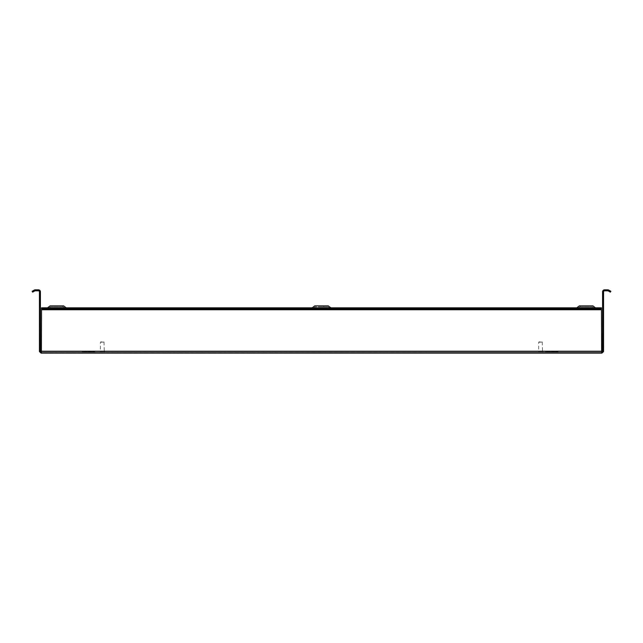 <?xml version="1.0" encoding="UTF-8"?>
<svg xmlns="http://www.w3.org/2000/svg" width="643" height="643" viewBox="0 0 643 643"><rect width="100%" height="100%" fill="white"/><g stroke="black" fill="none" stroke-linecap="round" stroke-linejoin="round"><path stroke-width="0.48" stroke-dasharray="3.21 2.41" d="M580.324 305.883L580.324 306.856L591.938 306.856L580.324 306.856L591.938 306.856L580.324 306.856L580.324 305.883L591.938 305.883L591.938 306.856L591.938 305.883L580.324 305.883M579.673 306.856L577.092 308.793L595.169 308.793L577.092 308.793L595.169 308.793L577.092 308.793L579.673 306.856L592.581 306.856L595.169 308.793L592.581 306.856L579.673 306.856M576.771 307.82L579.351 305.883L592.91 305.883L579.351 305.883L592.91 305.883L595.49 307.82L576.771 307.82L595.49 307.82M327.954 306.856L330.534 308.793L312.466 308.793L330.534 308.793L312.466 308.793L330.534 308.793L327.954 306.856L315.046 306.856L312.466 308.793L315.046 306.856L327.954 306.856M323.855 305.883L323.855 306.856L319.145 306.856L323.855 306.856L319.145 306.856L323.855 306.856L323.855 305.883L319.145 305.883L319.145 306.856L319.145 305.883L323.855 305.883M312.144 307.82L314.724 305.883L328.276 305.883L314.724 305.883L328.276 305.883L330.856 307.82L312.144 307.82L330.856 307.82M62.676 305.883L62.676 306.856L51.062 306.856L62.676 306.856L51.062 306.856L62.676 306.856L62.676 305.883L51.062 305.883L51.062 306.856L51.062 305.883L62.676 305.883M63.327 306.856L65.907 308.793L47.831 308.793L65.907 308.793L47.831 308.793L65.907 308.793L63.327 306.856L50.419 306.856L47.831 308.793L50.419 306.856L63.327 306.856M47.51 307.82L50.09 305.883L63.649 305.883L50.09 305.883L63.649 305.883L66.229 307.82L47.51 307.82L66.229 307.82M34.698 290.941L34.216 290.097A1.937 1.937 0 0 1 35.188 289.84L38.476 289.84L35.188 289.84A1.937 1.937 0 0 0 34.216 290.097L34.698 290.941L32.632 292.131L34.698 290.941A0.964 0.964 0 0 1 35.188 290.813A0.964 0.964 0 0 0 34.698 290.941L34.216 290.097L32.15 291.295L32.632 292.131L34.698 290.941A0.964 0.964 0 0 1 35.188 290.813L38.476 290.813A0.964 0.964 0 0 1 39.44 291.777L39.44 351.223L40.413 351.223L40.413 346.762L39.44 346.762M34.216 290.097L32.15 291.295L34.216 290.097A1.937 1.937 0 0 1 35.188 289.84L38.476 289.84A1.937 1.937 0 0 1 40.413 291.777L39.44 291.842M40.413 314.435L40.413 346.706L40.413 314.435L40.413 346.706L40.413 314.435L40.413 346.706L40.413 314.435L40.413 346.706L40.413 314.435L40.413 346.706L40.413 314.435L40.413 346.706L40.413 314.435L40.413 346.706L40.413 314.435L40.413 346.706L40.413 314.435L40.413 346.706L40.413 314.435L40.413 346.706L40.413 314.435L40.413 346.706L40.413 314.435L40.413 346.706L40.413 314.435L40.413 346.706L40.413 314.435L40.413 346.706L40.413 314.435L40.413 346.706L40.413 314.435L40.413 346.706L40.413 314.435L40.413 346.706L40.413 314.435L40.413 346.706L40.413 314.435L40.413 346.706L40.413 314.435L40.413 346.706L40.413 314.435L40.413 346.706L40.413 314.435L40.413 346.706L40.413 314.435L40.413 346.706L40.413 314.435L40.413 346.706L40.413 314.435L40.413 346.706L40.413 314.435L40.413 346.706L40.413 314.435L40.413 346.706L40.413 314.435L40.413 346.706L40.413 314.435L40.413 346.706L40.413 314.435L40.413 346.706L40.413 314.435L40.413 346.706L40.413 314.435L40.413 346.706L40.413 314.435L40.413 346.706L40.413 314.435L40.413 346.706L40.413 314.435L40.413 346.706L40.413 314.435L40.413 346.706L40.413 314.435L40.413 346.706L40.413 314.435L40.413 346.706L40.413 314.435L40.413 346.706L40.413 314.435L40.413 346.706L40.413 314.435L40.413 346.706L40.413 314.435L40.413 346.706L40.413 314.435L40.413 346.706L40.413 314.435L40.413 346.706L40.413 314.435L40.413 346.706L40.413 314.435L40.413 346.706L40.413 314.435L40.413 346.706L40.413 314.435L40.413 346.706L40.413 314.435L40.413 346.706L40.413 314.435L40.413 346.706L40.413 314.435L40.413 346.706L40.413 314.435L40.413 346.706L40.413 314.435L40.413 346.706L40.413 314.435L40.413 346.706L40.413 314.435L40.413 346.706L40.413 314.435L40.413 346.706L40.413 314.435L40.413 346.706L40.413 314.435L40.413 346.706L40.413 314.435L40.413 346.706L40.413 314.435L40.413 346.706L40.413 314.435L40.413 346.706L40.413 314.435L40.413 346.706L40.413 314.435L40.413 346.706L40.413 314.435L40.413 346.706L40.413 314.435L40.413 346.706L40.413 314.435L40.413 346.706L40.413 314.435L40.413 346.706L40.413 314.435L40.413 346.706L40.413 314.435L40.413 346.706L40.413 314.435L40.413 346.706L40.413 314.435L40.413 346.706L40.413 314.435L40.413 346.706L40.413 314.435L40.413 346.706L40.413 314.435L40.413 346.706L40.413 314.435L40.413 346.706L40.413 314.435L40.413 346.706L40.413 314.435L39.44 314.435L39.44 346.706L39.44 314.435L39.44 346.706L39.44 314.435L39.44 346.706L39.44 314.435L39.44 346.706L39.44 314.435L39.44 346.706L39.44 314.435L39.44 346.706L39.44 314.435L39.44 346.706L39.44 314.435L39.44 346.706L39.44 314.435L39.44 346.706L39.44 314.435L39.44 346.706L39.44 314.435L39.44 346.706L39.44 314.435L39.44 346.706L39.44 314.435L39.44 346.706L39.44 314.435L39.44 346.706L39.44 314.435L39.44 346.706L39.44 314.435L39.44 346.706L39.44 314.435L39.44 346.706L39.44 314.435L39.44 346.706L39.44 314.435L39.44 346.706L39.44 314.435L39.44 346.706L39.44 314.435L39.44 346.706L39.44 314.435L39.44 346.706L39.44 314.435L39.44 346.706L39.44 314.435L39.44 346.706L39.44 314.435L39.44 346.706L39.44 314.435L39.44 346.706L39.44 314.435L39.44 346.706L39.44 314.435L39.44 346.706L39.44 314.435L39.44 346.706L39.44 314.435L39.44 346.706L39.44 314.435L39.44 346.706L39.44 314.435L39.44 346.706L39.44 314.435L39.44 346.706L39.44 314.435L39.44 346.706L39.44 314.435L39.44 346.706L39.44 314.435L39.44 346.706L39.44 314.435L39.44 346.706L39.44 314.435L39.44 346.706L39.44 314.435L39.44 346.706L39.44 314.435L39.44 346.706L39.44 314.435L39.44 346.706L39.44 314.435L39.44 346.706L39.44 314.435L39.44 346.706L39.44 314.435L39.44 346.706L39.44 314.435L39.44 346.706L39.44 314.435L39.44 346.706L39.44 314.435L39.44 346.706L39.44 314.435L39.44 346.706L39.44 314.435L39.44 346.706L39.44 314.435L39.44 346.706L39.44 314.435L39.44 346.706L39.44 314.435L39.44 346.706L39.44 314.435L39.44 346.706L39.44 314.435L39.44 346.706L39.44 314.435L39.44 346.706L39.44 314.435L39.44 346.706L39.44 314.435L39.44 346.706L39.44 314.435L39.44 346.706L39.44 314.435L39.44 346.706L39.44 314.435L39.44 346.706L39.44 314.435L39.44 346.706L39.44 314.435L39.44 346.706L39.44 314.435L39.44 346.706L39.44 314.435L39.44 346.706L39.44 314.435L39.44 346.706L39.44 314.435L39.44 346.706L39.44 314.435L39.44 346.706L39.44 314.435L39.44 346.706L39.44 314.435L39.44 346.706L39.44 314.435L39.44 346.706L39.44 314.435L39.44 346.706L39.44 314.435L39.44 346.706L39.44 314.435L39.44 346.706L39.44 314.435L39.44 346.706L39.44 314.435L39.44 346.706L39.44 314.435L39.44 346.706L39.44 314.435L40.413 314.435M40.413 291.777L40.413 291.777A1.937 1.937 0 0 0 38.476 289.84A1.937 1.937 0 0 1 40.413 291.777M39.44 293.779L40.413 293.779L40.413 346.762M40.413 293.779L40.413 291.842M602.587 293.779L603.56 293.779L603.56 291.777A0.964 0.964 0 0 1 604.524 290.813A0.964 0.964 0 0 0 603.56 291.777A0.964 0.964 0 0 1 604.524 290.813L607.812 290.813A0.964 0.964 0 0 1 608.302 290.941A0.964 0.964 0 0 0 607.812 290.813L604.524 290.813L607.812 290.813A0.964 0.964 0 0 1 608.302 290.941L608.784 290.097A1.937 1.937 0 0 0 607.812 289.84L604.524 289.84A1.937 1.937 0 0 0 602.587 291.777L602.587 351.223L603.56 351.223L603.56 346.762L602.587 346.762M602.587 314.435L602.587 346.706L602.587 314.435L602.587 346.706L602.587 314.435L602.587 346.706L602.587 314.435L602.587 346.706L602.587 314.435L602.587 346.706L602.587 314.435L602.587 346.706L602.587 314.435L602.587 346.706L602.587 314.435L602.587 346.706L602.587 314.435L602.587 346.706L602.587 314.435L602.587 346.706L602.587 314.435L602.587 346.706L602.587 314.435L602.587 346.706L602.587 314.435L602.587 346.706L602.587 314.435L602.587 346.706L602.587 314.435L602.587 346.706L602.587 314.435L602.587 346.706L602.587 314.435L602.587 346.706L602.587 314.435L602.587 346.706L602.587 314.435L602.587 346.706L602.587 314.435L602.587 346.706L602.587 314.435L602.587 346.706L602.587 314.435L602.587 346.706L602.587 314.435L602.587 346.706L602.587 314.435L602.587 346.706L602.587 314.435L602.587 346.706L602.587 314.435L602.587 346.706L602.587 314.435L602.587 346.706L602.587 314.435L602.587 346.706L602.587 314.435L602.587 346.706L602.587 314.435L602.587 346.706L602.587 314.435L602.587 346.706L602.587 314.435L602.587 346.706L602.587 314.435L602.587 346.706L602.587 314.435L602.587 346.706L602.587 314.435L602.587 346.706L602.587 314.435L602.587 346.706L602.587 314.435L602.587 346.706L602.587 314.435L602.587 346.706L602.587 314.435L602.587 346.706L602.587 314.435L602.587 346.706L602.587 314.435L602.587 346.706L602.587 314.435L602.587 346.706L602.587 314.435L602.587 346.706L602.587 314.435L602.587 346.706L602.587 314.435L602.587 346.706L602.587 314.435L602.587 346.706L602.587 314.435L602.587 346.706L602.587 314.435L602.587 346.706L602.587 314.435L602.587 346.706L602.587 314.435L602.587 346.706L602.587 314.435L602.587 346.706L602.587 314.435L602.587 346.706L602.587 314.435L602.587 346.706L602.587 314.435L602.587 346.706L602.587 314.435L602.587 346.706L602.587 314.435L602.587 346.706L602.587 314.435L602.587 346.706L602.587 314.435L602.587 346.706L602.587 314.435L602.587 346.706L602.587 314.435L602.587 346.706L602.587 314.435L602.587 346.706L602.587 314.435L602.587 346.706L602.587 314.435L602.587 346.706L602.587 314.435L602.587 346.706L602.587 314.435L602.587 346.706L602.587 314.435L602.587 346.706L602.587 314.435L602.587 346.706L602.587 314.435L602.587 346.706L602.587 314.435L602.587 346.706L602.587 314.435L602.587 346.706L602.587 314.435L602.587 346.706L602.587 314.435L602.587 346.706L602.587 314.435L602.587 346.706L602.587 314.435L602.587 346.706L602.587 314.435L602.587 346.706L602.587 314.435L602.587 346.706L602.587 314.435L603.56 314.435L603.56 346.706L603.56 314.435L603.56 346.706L603.56 314.435L603.56 346.706L603.56 314.435L603.56 346.706L603.56 314.435L603.56 346.706L603.56 314.435L603.56 346.706L603.56 314.435L603.56 346.706L603.56 314.435L603.56 346.706L603.56 314.435L603.56 346.706L603.56 314.435L603.56 346.706L603.56 314.435L603.56 346.706L603.56 314.435L603.56 346.706L603.56 314.435L603.56 346.706L603.56 314.435L603.56 346.706L603.56 314.435L603.56 346.706L603.56 314.435L603.56 346.706L603.56 314.435L603.56 346.706L603.56 314.435L603.56 346.706L603.56 314.435L603.56 346.706L603.56 314.435L603.56 346.706L603.56 314.435L603.56 346.706L603.56 314.435L603.56 346.706L603.56 314.435L603.56 346.706L603.56 314.435L603.56 346.706L603.56 314.435L603.56 346.706L603.56 314.435L603.56 346.706L603.56 314.435L603.56 346.706L603.56 314.435L603.56 346.706L603.56 314.435L603.56 346.706L603.56 314.435L603.56 346.706L603.56 314.435L603.56 346.706L603.56 314.435L603.56 346.706L603.56 314.435L603.56 346.706L603.56 314.435L603.56 346.706L603.56 314.435L603.56 346.706L603.56 314.435L603.56 346.706L603.56 314.435L603.56 346.706L603.56 314.435L603.56 346.706L603.56 314.435L603.56 346.706L603.56 314.435L603.56 346.706L603.56 314.435L603.56 346.706L603.56 314.435L603.56 346.706L603.56 314.435L603.56 346.706L603.56 314.435L603.56 346.706L603.56 314.435L603.56 346.706L603.56 314.435L603.56 346.706L603.56 314.435L603.56 346.706L603.56 314.435L603.56 346.706L603.56 314.435L603.56 346.706L603.56 314.435L603.56 346.706L603.56 314.435L603.56 346.706L603.56 314.435L603.56 346.706L603.56 314.435L603.56 346.706L603.56 314.435L603.56 346.706L603.56 314.435L603.56 346.706L603.56 314.435L603.56 346.706L603.56 314.435L603.56 346.706L603.56 314.435L603.56 346.706L603.56 314.435L603.56 346.706L603.56 314.435L603.56 346.706L603.56 314.435L603.56 346.706L603.56 314.435L603.56 346.706L603.56 314.435L603.56 346.706L603.56 314.435L603.56 346.706L603.56 314.435L603.56 346.706L603.56 314.435L603.56 346.706L603.56 314.435L603.56 346.706L603.56 314.435L603.56 346.706L603.56 314.435L603.56 346.706L603.56 314.435L603.56 346.706L603.56 314.435L603.56 346.706L603.56 314.435L603.56 346.706L603.56 314.435L603.56 346.706L603.56 314.435L603.56 346.706L603.56 314.435L603.56 346.706L603.56 314.435L603.56 346.706L603.56 314.435L602.587 314.435M602.587 291.777L603.56 291.842L602.587 291.777A1.937 1.937 0 0 1 604.524 289.84A1.937 1.937 0 0 0 602.587 291.777M603.56 293.779L603.56 346.762M39.44 346.706L40.413 346.706L39.44 346.706M602.587 346.706L603.56 346.706L602.587 346.706M603.56 291.842L602.587 291.842M597.588 308.793L41.538 308.793L601.462 308.793L601.462 309.757L41.538 309.757L41.377 353.128L41.377 352.179L601.623 352.187L41.377 352.187L41.377 353.16L601.623 353.16L601.462 307.82L601.462 309.757L41.538 309.757L41.538 307.82L41.538 309.757L41.538 307.82L601.462 307.82L41.538 307.82L41.538 308.793L41.538 307.82L597.588 307.82L597.588 308.793L45.412 308.793L45.412 307.82M602.563 351.44A0.964 0.964 0 0 0 602.587 351.223L603.56 351.223A1.937 1.937 0 0 1 603.504 351.665L602.563 351.44L601.752 352.179A0.964 0.964 0 0 1 601.623 352.187L601.623 353.16A1.937 1.937 0 0 0 601.88 353.144L601.752 352.179M603.504 351.665L601.88 353.144M601.623 352.187L601.623 353.16M41.248 352.179A0.964 0.964 0 0 0 41.377 352.187L41.377 353.16A1.937 1.937 0 0 1 41.12 353.144L41.248 352.179L40.437 351.44A0.964 0.964 0 0 1 40.413 351.223L39.44 351.223A1.937 1.937 0 0 0 39.496 351.665L40.437 351.44M41.12 353.144L39.496 351.665M40.413 351.223L39.44 351.223M41.538 352.01L41.538 352.806L41.377 352.187M601.623 353.128L601.462 352.01M602.587 307.008L603.56 307.008M602.587 351.223L603.56 351.223M40.413 307.008L39.44 307.008M601.462 308.793L601.462 307.82L601.462 308.793L601.462 307.82L597.588 307.82M41.538 308.793L45.412 308.793M607.812 289.84A1.937 1.937 0 0 1 608.784 290.097L610.85 291.295L608.784 290.097L608.302 290.941L610.368 292.131L610.85 291.295L608.784 290.097A1.937 1.937 0 0 0 607.812 289.84M608.302 290.941L610.368 292.131L608.302 290.941L608.784 290.097M610.368 292.131L610.85 291.295L610.368 292.131M39.44 291.777A0.964 0.964 0 0 0 38.476 290.813A0.964 0.964 0 0 1 39.44 291.777M32.15 291.295L32.632 292.131L32.15 291.295M539.011 341.867L542.563 342.189L538.689 342.189L538.689 351.544L542.563 351.544L538.689 351.544M542.242 341.867L542.563 351.544M538.368 352.187L542.885 352.187L538.368 352.187L538.368 351.544L542.885 351.544L538.368 351.544M542.885 352.187L542.885 351.544M100.758 341.867L104.311 342.189L100.437 342.189L100.437 351.544L104.311 351.544L100.437 351.544M103.989 341.867L104.311 351.544M100.115 352.187L104.632 352.187L100.115 352.187L100.115 351.544L104.632 351.544L100.115 351.544M104.632 352.187L104.632 351.544M88.348 351.93L82.087 351.93L88.348 351.93M88.348 351.866L94.802 351.866L88.348 351.866M88.348 352.187L94.802 352.187L88.348 352.187M92.672 351.93L87.898 351.866L92.672 351.93M85.181 351.93L84.281 351.866L85.181 351.93M86.99 351.93L86.09 351.866L86.99 351.93M551.67 351.93L545.409 351.93L551.67 351.93M551.67 351.866L558.124 351.866L551.67 351.866M551.67 352.187L558.124 352.187L551.67 352.187M555.994 351.93L551.22 351.866L555.994 351.93M548.511 351.93L547.603 351.866L548.511 351.93M550.32 351.93L549.411 351.866L550.32 351.93M601.462 351.223L41.538 351.223M41.538 309.757L601.462 309.757"/><path stroke-width="0.96" d="M576.771 307.82L579.351 305.883L592.91 305.883L595.49 307.82M330.856 307.82L328.276 305.883L314.724 305.883L312.144 307.82M66.229 307.82L63.649 305.883L50.09 305.883L47.51 307.82M40.413 291.842L40.413 293.779L39.44 293.779L39.44 291.842L40.413 291.777A1.937 1.937 0 0 0 38.476 289.84L35.188 289.84A1.937 1.937 0 0 0 34.216 290.097L34.698 290.941L32.632 292.131L32.15 291.295L34.216 290.097M39.44 291.842L39.44 291.777A0.964 0.964 0 0 0 38.476 290.813L35.188 290.813A0.964 0.964 0 0 0 34.698 290.941M40.413 293.779L40.413 307.008L39.44 307.008L39.44 346.762L40.413 346.762L40.413 307.008M40.413 346.762L40.413 351.223A0.964 0.964 0 0 0 40.437 351.44L41.248 352.179A0.964 0.964 0 0 0 41.377 352.187M40.413 351.223L39.44 351.223L39.44 346.762M39.44 293.779L39.44 307.008M603.56 293.779L602.587 293.779L602.587 291.777A1.937 1.937 0 0 1 604.524 289.84L607.812 289.84A1.937 1.937 0 0 1 608.784 290.097L610.85 291.295L610.368 292.131L608.302 290.941A0.964 0.964 0 0 0 607.812 290.813L604.524 290.813A0.964 0.964 0 0 0 603.56 291.777L603.56 351.223L602.587 351.223L602.587 307.008L603.56 307.008M602.587 293.779L602.587 307.008M602.587 291.842L603.56 291.842M41.538 308.793L41.538 307.82L45.412 307.82L45.412 308.793L41.538 308.793L41.377 352.179M41.538 309.757L601.462 309.757L601.623 352.179M601.623 353.128L41.377 353.128M601.623 353.16A1.937 1.937 0 0 0 601.88 353.144L601.752 352.179L602.563 351.44A0.964 0.964 0 0 0 602.587 351.223M601.88 353.144L603.504 351.665L602.563 351.44M603.504 351.665A1.937 1.937 0 0 0 603.56 351.223M39.44 351.223A1.937 1.937 0 0 0 39.496 351.665L40.437 351.44M39.496 351.665L41.12 353.144L41.248 352.179M601.462 309.757L601.462 308.793L597.588 308.793L597.588 307.82L601.462 307.82L601.462 308.793M45.412 307.82L597.588 307.82M45.412 308.793L597.588 308.793M608.302 290.941L608.784 290.097M601.462 351.223L41.538 351.223M602.587 346.762L603.56 346.762"/></g></svg>
